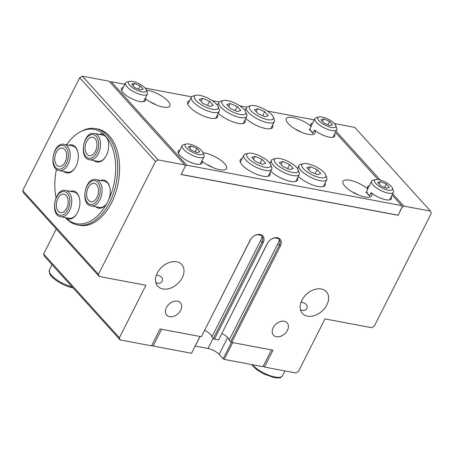 <?xml version="1.0" encoding="UTF-8"?>
<svg xmlns="http://www.w3.org/2000/svg" width="454" height="454" viewBox="0 0 454 454"><rect width="100%" height="100%" fill="white"/><g stroke="black" fill="none" stroke-linecap="round" stroke-linejoin="round"><path stroke-width="0.68" d="M86.618 141.552A9.358 5.777 -79.4 0 0 89.296 155.62A9.358 5.777 -79.4 0 0 96.708 147.493A9.358 5.777 -79.4 0 0 92.752 137.227A9.358 5.777 -79.4 0 0 86.618 141.552M65.416 217.597A49.009 30.27 -79.4 0 0 77.572 224.951A49.009 30.27 -79.4 0 0 109.715 202.302A49.009 30.27 -79.4 0 0 95.675 128.624A49.009 30.27 -79.4 0 0 81.204 131.325L79.938 132.023A47.976 29.635 -79.4 0 0 66.607 144.798M65.524 217.614L65.989 218.073A47.976 29.635 -79.4 0 0 106.821 203.46L108.824 199.499A47.976 29.635 -79.4 0 0 106.718 137.437L104.505 134.986A47.976 29.635 -79.4 0 0 79.938 132.023M56.472 169.308A47.976 29.635 -79.4 0 0 55.995 197.632M77.799 151.806A13.365 8.257 -79.4 0 0 72.447 145.893L64.184 144.344A13.365 8.257 100.6 0 1 68.015 164.439A13.365 8.257 100.6 0 1 59.247 170.613C47.942 169.353 53.197 141.415 64.184 144.344M59.247 170.613L67.51 172.168A13.365 8.257 -79.4 0 0 74.643 168.599M79.359 197.927A13.365 8.257 -79.4 0 0 74.013 192.014L65.745 190.459A13.365 8.257 100.6 0 1 69.575 210.554A13.365 8.257 100.6 0 1 60.808 216.728C49.509 215.468 54.758 187.53 65.745 190.459M60.808 216.728L69.076 218.283A13.365 8.257 -79.4 0 0 76.204 214.714M108.143 140.95A13.365 8.257 -79.4 0 0 102.791 135.037L94.528 133.482A13.365 8.257 100.6 0 1 98.359 153.577A13.365 8.257 100.6 0 1 89.591 159.757C78.287 158.491 83.536 130.553 94.528 133.482M89.591 159.757L97.854 161.306A13.365 8.257 -79.4 0 0 104.987 157.742M109.703 187.065A13.365 8.257 -79.4 0 0 104.358 181.152L96.089 179.597A13.365 8.257 100.6 0 1 99.92 199.692A13.365 8.257 100.6 0 1 91.152 205.872C79.847 204.612 85.102 176.668 96.089 179.597M91.152 205.872L99.42 207.421A13.365 8.257 -79.4 0 0 106.548 203.857M68.747 145.201A14.256 8.808 100.6 0 1 77.719 151.505A14.256 8.808 100.6 0 1 76.011 166.323A14.256 8.808 100.6 0 1 74.456 168.854A14.256 8.808 100.6 0 1 63.81 171.47M106.718 137.437A14.256 8.808 100.6 0 1 108.063 140.644A14.256 8.808 100.6 0 1 106.35 155.467A14.256 8.808 100.6 0 1 104.8 157.992A14.256 8.808 100.6 0 1 94.154 160.614M99.091 134.339A14.256 8.808 100.6 0 1 104.505 134.986M106.821 203.46A14.256 8.808 100.6 0 1 106.367 204.107A14.256 8.808 100.6 0 1 95.72 206.729M100.657 180.454A14.256 8.808 100.6 0 1 109.624 186.764A14.256 8.808 100.6 0 1 108.824 199.499M70.313 191.316A14.256 8.808 100.6 0 1 79.28 197.621A14.256 8.808 100.6 0 1 77.572 212.438A14.256 8.808 100.6 0 1 76.022 214.969A14.256 8.808 100.6 0 1 65.989 218.073M231.466 342.322L223.135 358.813L224.242 359.403L232.72 342.622M224.242 359.403L262.979 366.684L271.458 349.903M223.135 358.813L219.146 354.404A8.91 2.974 26.8 0 0 208.063 348.473L195.26 346.067M151.778 345.312L153.134 346.039L191.526 353.257L200.095 336.493M200.004 336.476L191.526 353.257M161.607 329.258L153.134 346.039M191.026 145.95L196.849 148.43L199.879 151.778L197.087 152.646L191.27 150.161L188.24 146.812L191.026 145.95L189.749 148.481M196.849 148.43L195.141 151.812M380.424 181.543L386.246 184.029L389.277 187.377L386.485 188.24L380.668 185.754L377.637 182.412L380.424 181.543L379.147 184.08M386.246 184.029L384.538 187.411M323.753 118.92L329.57 121.4L332.6 124.748L329.808 125.61L323.991 123.13L320.961 119.782L323.753 118.92L322.471 121.451M329.57 121.4L327.862 124.782M143.203 89.154L140.411 90.017L134.594 87.537L131.564 84.189L134.356 83.32L140.173 85.806L143.203 89.154M140.173 85.806L138.464 89.188M134.356 83.32L133.073 85.857M293.261 168.502L289.913 169.541L282.933 166.561L279.295 162.543L282.643 161.505L289.629 164.484L293.261 168.502M289.629 164.484L287.575 168.542M282.643 161.505L281.105 164.547M320.813 173.683L317.465 174.722L310.479 171.743L306.847 167.725L310.19 166.686L317.176 169.665L320.813 173.683M317.176 169.665L315.127 173.723M310.19 166.686L308.658 169.722M268.337 115.696L264.988 116.729L258.003 113.75L254.371 109.732L257.713 108.699L264.699 111.678L268.337 115.696M264.699 111.678L262.65 115.736M257.713 108.699L256.181 111.735M240.785 110.515L237.436 111.553L230.456 108.574L226.818 104.556L230.167 103.518L237.153 106.497L240.785 110.515M237.153 106.497L235.098 110.555M230.167 103.518L228.629 106.559M265.715 163.327L262.367 164.365L255.381 161.386L251.749 157.368L255.097 156.329L262.077 159.309L265.715 163.327M262.077 159.309L260.029 163.366M255.097 156.329L253.559 159.371M213.238 105.339L209.89 106.378L202.904 103.398L199.272 99.381L202.62 98.342L209.6 101.321L213.238 105.339M209.6 101.321L207.552 105.379M202.62 98.342L201.082 101.384M201.809 150.751A10.022 3.348 -153.2 0 1 202.961 152.465A10.022 3.348 -153.2 0 1 192.547 152.283A10.022 3.348 -153.2 0 1 186.225 144.009A10.022 3.348 -153.2 0 1 201.809 150.751M186.225 144.009L183.541 144.713A12.252 4.092 26.8 0 0 182.173 145.649A12.252 4.092 26.8 0 0 191.265 154.825A12.252 4.092 26.8 0 0 204.045 156.692A12.252 4.092 26.8 0 0 203.994 155.041L202.961 152.465M269.063 162.288A13.365 4.466 -153.2 0 1 270.601 164.569A13.365 4.466 -153.2 0 1 256.72 164.331A13.365 4.466 -153.2 0 1 248.287 153.299A13.365 4.466 -153.2 0 1 269.063 162.288M248.287 153.299L245.603 153.997A15.595 5.21 26.8 0 0 243.866 155.189A15.595 5.21 26.8 0 0 255.437 166.868A15.595 5.21 26.8 0 0 271.702 169.251A15.595 5.21 26.8 0 0 271.634 167.151L270.601 164.569M296.61 167.464A13.365 4.466 -153.2 0 1 298.147 169.751A13.365 4.466 -153.2 0 1 284.266 169.507A13.365 4.466 -153.2 0 1 275.833 158.48A13.365 4.466 -153.2 0 1 296.61 167.464M275.833 158.48L273.149 159.178A15.595 5.21 26.8 0 0 271.413 160.37A15.595 5.21 26.8 0 0 282.984 172.049A15.595 5.21 26.8 0 0 299.248 174.427A15.595 5.21 26.8 0 0 299.18 172.327L298.147 169.751M324.156 172.645A13.365 4.466 -153.2 0 1 325.7 174.926A13.365 4.466 -153.2 0 1 311.813 174.688A13.365 4.466 -153.2 0 1 303.386 163.656A13.365 4.466 -153.2 0 1 324.156 172.645M303.386 163.656L300.696 164.354A15.595 5.21 26.8 0 0 298.965 165.545A15.595 5.21 26.8 0 0 310.53 177.225A15.595 5.21 26.8 0 0 326.801 179.608A15.595 5.21 26.8 0 0 326.727 177.503L325.7 174.926M391.206 186.35A10.022 3.348 -153.2 0 1 392.358 188.058A10.022 3.348 -153.2 0 1 381.945 187.882A10.022 3.348 -153.2 0 1 375.623 179.608A10.022 3.348 -153.2 0 1 391.206 186.35M375.623 179.608L372.938 180.306A12.252 4.092 26.8 0 0 371.571 181.242A12.252 4.092 26.8 0 0 380.662 190.419A12.252 4.092 26.8 0 0 393.442 192.292A12.252 4.092 26.8 0 0 393.391 190.64L392.358 188.058M369.641 195.663A12.252 4.092 -153.2 0 1 366.69 191.412M334.53 123.721A10.022 3.348 -153.2 0 1 335.682 125.435A10.022 3.348 -153.2 0 1 325.274 125.253A10.022 3.348 -153.2 0 1 318.946 116.979A10.022 3.348 -153.2 0 1 334.53 123.721M318.946 116.979L316.262 117.677A12.252 4.092 26.8 0 0 314.9 118.613A12.252 4.092 26.8 0 0 323.991 127.79A12.252 4.092 26.8 0 0 336.772 129.662A12.252 4.092 26.8 0 0 336.715 128.011L335.682 125.435M312.971 133.033A12.252 4.092 -153.2 0 1 310.014 128.788M271.679 114.658A13.365 4.466 -153.2 0 1 273.223 116.939A13.365 4.466 -153.2 0 1 259.336 116.701A13.365 4.466 -153.2 0 1 250.909 105.668A13.365 4.466 -153.2 0 1 271.679 114.658M250.909 105.668L248.219 106.367A15.595 5.21 26.8 0 0 246.488 107.558A15.595 5.21 26.8 0 0 258.059 119.237A15.595 5.21 26.8 0 0 274.324 121.621A15.595 5.21 26.8 0 0 274.25 119.516L273.223 116.939M244.133 109.476A13.365 4.466 -153.2 0 1 245.671 111.758A13.365 4.466 -153.2 0 1 231.79 111.519A13.365 4.466 -153.2 0 1 223.357 100.487A13.365 4.466 -153.2 0 1 244.133 109.476M223.357 100.487L220.672 101.191A15.595 5.21 26.8 0 0 218.936 102.383A15.595 5.21 26.8 0 0 230.507 114.062A15.595 5.21 26.8 0 0 246.772 116.44A15.595 5.21 26.8 0 0 246.704 114.34L245.671 111.758M216.586 104.301A13.365 4.466 -153.2 0 1 218.124 106.582A13.365 4.466 -153.2 0 1 204.243 106.344A13.365 4.466 -153.2 0 1 195.81 95.312A13.365 4.466 -153.2 0 1 216.586 104.301M195.81 95.312L193.126 96.01A15.595 5.21 26.8 0 0 191.389 97.201A15.595 5.21 26.8 0 0 202.961 108.881A15.595 5.21 26.8 0 0 219.225 111.264A15.595 5.21 26.8 0 0 219.157 109.159L218.124 106.582M145.132 88.127A10.022 3.348 -153.2 0 1 146.284 89.835A10.022 3.348 -153.2 0 1 135.877 89.659A10.022 3.348 -153.2 0 1 129.549 81.385A10.022 3.348 -153.2 0 1 145.132 88.127M129.549 81.385L126.865 82.083A12.252 4.092 26.8 0 0 125.503 83.02A12.252 4.092 26.8 0 0 134.594 92.196A12.252 4.092 26.8 0 0 147.374 94.069A12.252 4.092 26.8 0 0 147.317 92.417L146.284 89.835M217.477 114.726A16.707 5.579 -153.2 0 1 217.568 117.013A16.707 5.579 -153.2 0 1 200.14 114.459A16.707 5.579 -153.2 0 1 187.746 101.946A16.707 5.579 -153.2 0 1 189.641 100.663M245.029 119.901A16.707 5.579 -153.2 0 1 245.12 122.194A16.707 5.579 -153.2 0 1 233.884 122.24A16.707 5.579 -153.2 0 1 218.243 113.211M272.576 125.077A16.707 5.579 -153.2 0 1 272.667 127.37A16.707 5.579 -153.2 0 1 261.43 127.421A16.707 5.579 -153.2 0 1 245.79 118.386M269.954 172.713A16.707 5.579 -153.2 0 1 270.045 175A16.707 5.579 -153.2 0 1 252.617 172.452A16.707 5.579 -153.2 0 1 240.223 159.939A16.707 5.579 -153.2 0 1 242.118 158.65M297.501 177.889A16.707 5.579 -153.2 0 1 297.591 180.181A16.707 5.579 -153.2 0 1 286.361 180.232A16.707 5.579 -153.2 0 1 270.72 171.198M325.053 183.064A16.707 5.579 -153.2 0 1 325.143 185.357A16.707 5.579 -153.2 0 1 313.907 185.408A16.707 5.579 -153.2 0 1 298.267 176.373M145.149 98.473A13.365 4.466 -153.2 0 1 145.337 100.567A13.365 4.466 -153.2 0 1 131.393 98.524A13.365 4.466 -153.2 0 1 121.479 88.513A13.365 4.466 -153.2 0 1 123.278 87.423M201.82 161.102A13.365 4.466 -153.2 0 1 202.013 163.196A13.365 4.466 -153.2 0 1 188.069 161.153A13.365 4.466 -153.2 0 1 178.15 151.142A13.365 4.466 -153.2 0 1 179.949 150.053M334.547 134.066A13.365 4.466 -153.2 0 1 334.734 136.16A13.365 4.466 -153.2 0 1 326.63 136.484A13.365 4.466 -153.2 0 1 314.463 130.071L312.761 133.442A16.083 5.369 26.8 0 0 309.486 129.827L311.194 126.456A13.365 4.466 -153.2 0 1 310.876 124.112A13.365 4.466 -153.2 0 1 312.675 123.023M391.217 196.696A13.365 4.466 -153.2 0 1 391.41 198.79A13.365 4.466 -153.2 0 1 383.301 199.113A13.365 4.466 -153.2 0 1 371.139 192.695L369.437 196.071A16.083 5.369 26.8 0 0 366.162 192.456L367.865 189.08A13.365 4.466 -153.2 0 1 367.547 186.736A13.365 4.466 -153.2 0 1 369.346 185.646M146.387 90.091A16.083 5.369 -153.2 0 1 162.878 96.787A16.083 5.369 -153.2 0 1 169.875 105.947A16.083 5.369 -153.2 0 1 159.933 106.276A16.083 5.369 -153.2 0 1 145.195 98.376M156.193 104.919A16.083 5.369 26.8 0 0 150.115 101.849M203.063 152.72A16.083 5.369 -153.2 0 1 219.554 159.416A16.083 5.369 -153.2 0 1 226.552 168.576A16.083 5.369 -153.2 0 1 216.603 168.905A16.083 5.369 -153.2 0 1 201.871 161.005M212.869 167.549A16.083 5.369 26.8 0 0 206.786 164.473M314.264 119.867L267.355 111.054M246.743 107.178L239.808 105.873M219.197 102.002L212.256 100.697M191.645 96.827L145.081 88.076M124.867 84.274L111.219 81.709L110.095 82.361M231.665 342.424L230.553 341.834L279.216 245.501A7.576 5.391 137.9 0 0 279.153 239.525L278.909 238.668L274.698 237.879L273.07 238.384A7.576 5.391 137.9 0 0 267.508 243.299L218.578 339.967L267.236 243.633A8.467 6.027 -42.1 0 1 277.377 237.743A8.467 6.027 -42.1 0 1 280.322 246.091L231.665 342.424L272.985 350.193L264.466 367.059L295.804 372.95L298.471 371.4L324.979 318.924L371.639 327.692L374.306 326.142L431.3 213.312L430.523 211.116L403.839 206.099L402.238 207.03L401.665 205.594L186.787 165.211L111.219 81.709M401.665 205.594L392.074 194.999M378.114 179.574L335.404 132.369M371.139 192.695A16.083 5.369 -153.2 0 1 371.724 195.861A16.083 5.369 -153.2 0 1 354.943 193.404A16.083 5.369 -153.2 0 1 343.008 181.356A16.083 5.369 -153.2 0 1 353.076 181.067A16.083 5.369 -153.2 0 1 367.865 189.08M314.463 130.071A16.083 5.369 -153.2 0 1 315.048 133.232A16.083 5.369 -153.2 0 1 298.267 130.775A16.083 5.369 -153.2 0 1 286.332 118.727A16.083 5.369 -153.2 0 1 296.4 118.437A16.083 5.369 -153.2 0 1 311.194 126.456M358.041 194.828A16.083 5.369 26.8 0 0 351.958 191.758M357.939 194.789A16.038 5.357 26.8 0 0 352.049 191.809M212.773 167.503A16.038 5.357 26.8 0 0 206.876 164.53M301.365 132.205A16.083 5.369 26.8 0 0 295.282 129.129M301.269 132.159A16.038 5.357 26.8 0 0 295.372 129.186M156.097 104.88A16.038 5.357 26.8 0 0 150.206 101.9M287.416 330.33A9.211 6.555 -42.1 0 1 273.473 335.171A9.211 6.555 -42.1 0 1 275.901 324.133A9.211 6.555 -42.1 0 1 287.127 322.817A9.211 6.555 -42.1 0 1 287.416 330.33M180.669 310.269A9.211 6.555 -42.1 0 1 166.72 315.11A9.211 6.555 -42.1 0 1 169.149 304.066A9.211 6.555 -42.1 0 1 180.38 302.75A9.211 6.555 -42.1 0 1 180.669 310.269M155.847 282.592C158.911 283.812 161.039 283.364 162.231 281.247C163.349 278.143 161.42 276.043 156.443 274.942M300.48 309.776C303.544 310.996 305.667 310.542 306.859 308.425C307.977 305.326 306.047 303.221 301.076 302.12M77.572 224.951L79.467 225.309A49.009 30.27 -79.4 0 0 111.605 202.66A49.009 30.27 -79.4 0 0 97.57 128.981L95.675 128.624M218.578 339.967L214.447 339.189L213.335 338.599L261.998 242.266A7.576 5.391 137.9 0 0 261.935 236.29L261.691 235.433L257.48 234.644L255.852 235.149A7.576 5.391 137.9 0 0 250.29 240.064L201.36 336.732L160.035 328.963L151.517 345.834L120.179 339.944L44.401 256.209L43.629 254.013L56.262 228.998M261.935 236.29L261.742 238.361L211.859 336.964L213.335 338.599M204.686 330.342A9.131 3.047 -153.2 0 1 211.859 336.964M279.153 239.525L278.96 241.596L229.077 340.199L230.553 341.834M221.904 333.576A9.131 3.047 -153.2 0 1 229.077 340.199M326.869 304.912A16.151 11.498 137.9 0 0 326.364 291.729A16.151 11.498 137.9 0 0 306.671 294.039A16.151 11.498 137.9 0 0 302.409 313.402A16.151 11.498 137.9 0 0 326.869 304.912M182.241 277.729A16.151 11.498 137.9 0 0 181.731 264.546A16.151 11.498 137.9 0 0 162.038 266.856A16.151 11.498 137.9 0 0 157.782 286.219A16.151 11.498 137.9 0 0 182.241 277.729M402.238 207.03L398.073 215.275L181.123 174.506L185.289 166.26L184.823 164.938L109.051 81.204L82.361 76.187L79.694 77.742L22.7 190.567L23.477 192.763L99.25 276.497L145.91 285.265L119.402 337.748L120.179 339.944M430.523 211.116L354.75 127.381L334.371 123.55M184.823 164.938L158.14 159.922L155.467 161.476L98.478 274.301L99.25 276.497M201.36 336.732L250.018 240.399A8.467 6.027 -42.1 0 1 260.159 234.502A8.467 6.027 -42.1 0 1 263.104 242.856L214.447 339.189M403.839 206.099L392.693 193.784M380.248 180.034L336.017 131.155M398.073 215.275L402.131 206.916M181.169 174.415L397.965 215.162M158.14 159.922L82.361 76.187M155.467 161.476L79.694 77.742M98.478 274.301L22.7 190.567M119.402 337.748L43.629 254.013M263.394 365.873L264.466 367.059M186.787 165.211L185.238 166.113M57.84 198.529A9.358 5.777 -79.4 0 0 60.518 212.597A9.358 5.777 -79.4 0 0 67.924 204.465A9.358 5.777 -79.4 0 0 63.974 194.204A9.358 5.777 -79.4 0 0 57.84 198.529M56.273 152.413A9.358 5.777 -79.4 0 0 58.958 166.476A9.358 5.777 -79.4 0 0 66.363 158.35A9.358 5.777 -79.4 0 0 62.414 148.089A9.358 5.777 -79.4 0 0 56.273 152.413M88.178 187.667A9.358 5.777 -79.4 0 0 90.862 201.735A9.358 5.777 -79.4 0 0 98.268 193.608A9.358 5.777 -79.4 0 0 94.319 183.348A9.358 5.777 -79.4 0 0 88.178 187.667M96.696 152.686A12.031 7.429 -79.4 0 0 92.622 134.526A12.031 7.429 -79.4 0 0 83.763 152.056A12.031 7.429 -79.4 0 0 96.696 152.686M73.049 287.864L72.805 287.819C64.093 286.309 51.608 278.665 49.582 273.614L49.378 269.886A17.819 5.953 26.8 0 0 55.53 278.904A17.819 5.953 26.8 0 0 72.146 286.866M219.146 354.404L227.664 337.543M208.063 348.473L213.153 338.395M277.734 243.866L280.322 246.091M260.517 240.631L263.104 242.856M267.236 243.633L267.508 243.299M250.018 240.399L250.29 240.064M252.43 364.704A17.819 5.953 26.8 0 0 274.982 377.007A17.819 5.953 26.8 0 0 282.496 375.764C280.691 377.575 281.287 378.369 274.108 377.626L263.712 373.943L256.567 369.556L251.516 364.534M67.913 209.663A12.031 7.429 -79.4 0 0 63.838 191.503A12.031 7.429 -79.4 0 0 54.985 209.033A12.031 7.429 -79.4 0 0 67.913 209.663M66.352 163.548A12.031 7.429 -79.4 0 0 62.277 145.388A12.031 7.429 -79.4 0 0 53.424 162.918A12.031 7.429 -79.4 0 0 66.352 163.548M98.257 198.801A12.031 7.429 -79.4 0 0 94.182 180.647A12.031 7.429 -79.4 0 0 85.329 198.171A12.031 7.429 -79.4 0 0 98.257 198.801M52.028 264.637L49.378 269.886M200.214 164.286L204.045 156.692M178.343 153.236L182.173 145.649M268.149 176.288L271.702 169.251M240.314 162.226L243.866 155.189M295.696 181.464L299.248 174.427M269.909 163.344L271.413 160.37M323.248 186.645L326.801 179.608M297.461 168.519L298.965 165.545M389.611 199.879L393.442 192.292M367.74 188.83L371.571 181.242M332.935 137.256L336.772 129.662M311.064 126.206L314.9 118.613M270.771 128.652L274.324 121.621M244.984 110.532L246.488 107.558M243.219 123.477L246.772 116.44M217.438 105.356L218.936 102.383M215.673 118.301L219.225 111.264M187.837 104.238L191.389 97.201M143.538 101.656L147.374 94.069M121.666 90.607L125.503 83.02M284.947 370.912L282.496 375.764"/></g></svg>
